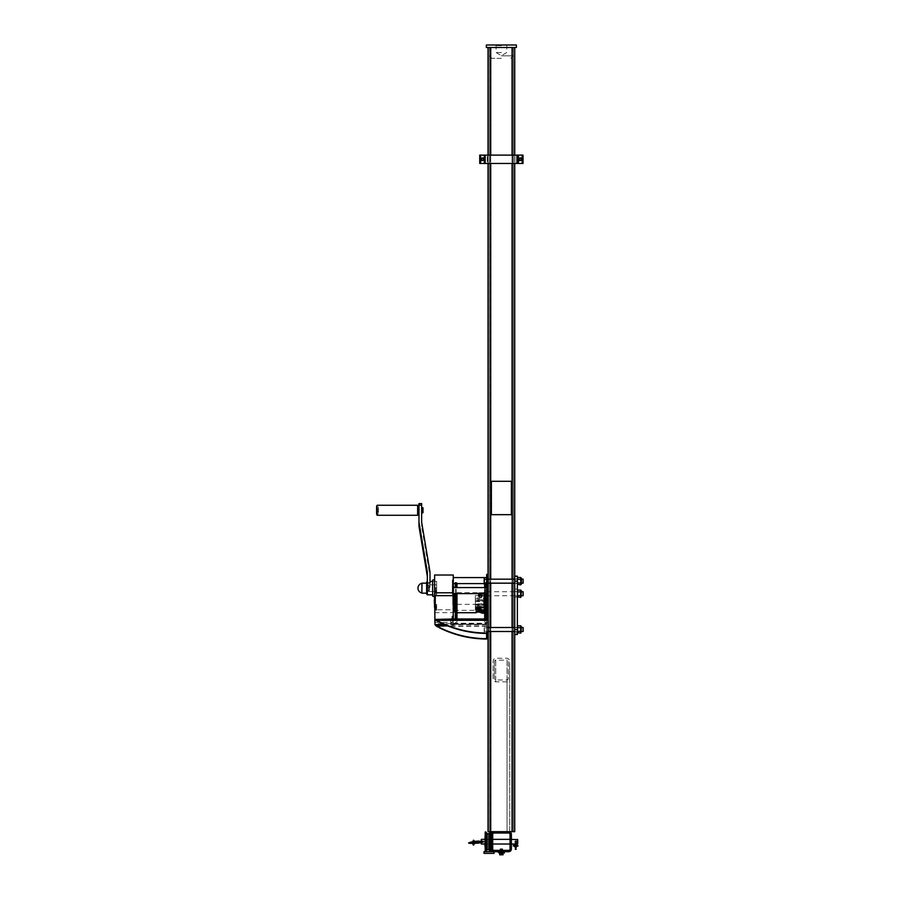 <?xml version="1.0" encoding="UTF-8"?>
<svg xmlns="http://www.w3.org/2000/svg" width="900" height="900" viewBox="0 0 900 900"><rect width="100%" height="100%" fill="white"/><g stroke="black" fill="none" stroke-linecap="round" stroke-linejoin="round"><path stroke-width="0.67" stroke-dasharray="4.5 3.38" d="M481.016 841.624L481.016 842.58M481.016 843.683L481.016 839.689M517.725 839.689L517.725 843.683M482.434 841.691L483.604 841.691L482.434 841.691M481.354 841.556L481.354 842.512M516.184 842.04L516.184 844.02L515.25 844.02L515.25 842.04L515.25 844.02M511.38 844.02L510.053 844.02M492.694 844.02L484.684 844.02L484.684 839.317L484.684 844.054L491.366 844.054L491.366 836.685L491.366 844.054M517.387 839.351L517.387 844.02M481.354 844.02L481.354 839.351M516.308 841.691L515.722 841.106L515.137 841.691L515.722 841.106L515.137 841.691L515.722 841.106L515.137 841.691L515.722 841.106L515.137 841.691L515.722 841.106L515.137 841.691L515.722 841.106L516.308 841.691M482.558 841.781L483.165 841.241L483.334 842.029L482.558 841.781M483.064 842.164L482.558 841.691L483.435 841.477M483.48 841.59L482.558 841.691L482.985 842.164M485.021 163.463L485.021 155.115L485.021 163.463L485.021 155.115L479.723 155.115L480.397 155.115L480.397 163.463L480.397 155.115L487.935 155.115L487.935 163.463L487.935 155.115L487.935 163.463L487.935 155.115L514.8 155.115L514.8 163.463L514.8 155.115L514.8 163.463L514.8 155.115L522.349 155.115L522.349 163.463L522.349 155.115L523.024 155.115L522.844 163.463L517.725 163.463L517.725 155.115L517.725 163.463L479.723 163.463L487.271 163.463L487.271 155.115L487.271 163.463L522.844 163.463M485.021 155.115L517.725 155.115L517.725 163.463M523.012 163.463L512.471 163.463L512.471 155.115L523.012 155.115L523.012 163.463L523.024 155.115M483.435 159.289A0.922 0.922 0 0 1 482.062 160.088A0.922 0.922 0 0 1 482.062 158.49A0.922 0.922 0 0 1 483.435 159.289A0.922 0.922 0 0 1 482.062 160.088A0.922 0.922 0 0 1 482.062 158.49A0.922 0.922 0 0 1 483.435 159.289A0.922 0.922 0 0 0 482.062 158.49A0.922 0.922 0 0 0 482.062 160.088A0.922 0.922 0 0 0 483.435 159.289A0.922 0.922 0 0 0 482.062 158.49A0.922 0.922 0 0 0 482.062 160.088A0.922 0.922 0 0 0 483.435 159.289M522.844 155.115L517.725 155.115M521.145 159.289A0.922 0.922 0 0 1 519.761 160.088A0.922 0.922 0 0 1 519.761 158.49A0.922 0.922 0 0 1 521.145 159.289A0.922 0.922 0 0 1 519.761 160.088A0.922 0.922 0 0 1 519.761 158.49A0.922 0.922 0 0 1 521.145 159.289A0.922 0.922 0 0 0 519.761 158.49A0.922 0.922 0 0 0 519.761 160.088A0.922 0.922 0 0 0 521.145 159.289A0.922 0.922 0 0 0 519.761 158.49A0.922 0.922 0 0 0 519.761 160.088A0.922 0.922 0 0 0 521.145 159.289M490.275 163.463L512.471 163.463L512.471 155.115L490.275 155.115L490.275 163.463L490.275 155.115L479.734 155.115L479.734 163.463L490.275 163.463M518.681 159.289L519.457 157.95L520.999 157.95L521.764 159.289L520.999 160.627L519.457 160.627L518.681 159.289L520.222 160.627A1.339 1.339 0 0 1 519.064 158.625A1.339 1.339 0 0 1 520.222 157.95L520.999 157.95L520.222 157.95A1.339 1.339 0 0 1 521.381 159.953A1.339 1.339 0 0 1 520.222 160.627L518.681 159.289L519.457 157.95L518.681 159.289M519.39 159.289A0.833 0.833 0 0 1 520.639 158.569A0.833 0.833 0 0 1 520.639 160.009A0.833 0.833 0 0 1 519.39 159.289A0.833 0.833 0 0 1 520.639 158.569A0.833 0.833 0 0 1 520.639 160.009A0.833 0.833 0 0 1 519.39 159.289M519.525 159.289A0.698 0.698 0 0 1 520.571 158.681A0.698 0.698 0 0 1 520.571 159.896A0.698 0.698 0 0 1 519.525 159.289M480.983 159.289L481.748 157.95L483.289 157.95L484.065 159.289L483.289 160.627L481.748 160.627L480.983 159.289L482.524 160.627A1.339 1.339 0 0 1 481.365 158.625A1.339 1.339 0 0 1 482.524 157.95L481.748 157.95L482.524 157.95A1.339 1.339 0 0 1 483.671 159.953A1.339 1.339 0 0 1 482.524 160.627L480.983 159.289L481.748 157.95L480.983 159.289M481.68 159.289A0.833 0.833 0 0 1 482.94 158.569A0.833 0.833 0 0 1 482.94 160.009A0.833 0.833 0 0 1 481.68 159.289A0.833 0.833 0 0 1 482.94 158.569A0.833 0.833 0 0 1 482.94 160.009A0.833 0.833 0 0 1 481.68 159.289M481.815 159.289A0.698 0.698 0 0 1 482.873 158.681A0.698 0.698 0 0 1 482.873 159.896A0.698 0.698 0 0 1 481.815 159.289M520.222 158.591A0.698 0.698 0 0 1 520.83 159.638A0.698 0.698 0 0 1 519.615 159.638A0.698 0.698 0 0 1 520.222 158.591A0.698 0.698 0 0 1 520.83 159.638A0.698 0.698 0 0 1 519.615 159.638A0.698 0.698 0 0 1 520.222 158.591M520.222 158.085A1.204 1.204 0 0 1 521.269 159.885A1.204 1.204 0 0 1 519.188 159.885A1.204 1.204 0 0 1 520.222 158.085M520.999 157.95L521.764 159.289L520.222 160.627L521.764 159.289L520.999 157.95M482.524 158.591A0.698 0.698 0 0 1 483.12 159.638A0.698 0.698 0 0 1 481.916 159.638A0.698 0.698 0 0 1 482.524 158.591A0.698 0.698 0 0 1 483.12 159.638A0.698 0.698 0 0 1 481.916 159.638A0.698 0.698 0 0 1 482.524 158.591M482.524 158.085A1.204 1.204 0 0 1 483.559 159.885A1.204 1.204 0 0 1 481.478 159.885A1.204 1.204 0 0 1 482.524 158.085M483.289 157.95L484.065 159.289L482.524 160.627L484.065 159.289L483.289 157.95M502.38 849.161L500.377 849.161M501.379 852.998L503.055 852.998L501.379 852.998M503.055 854.798L499.714 854.798M502.853 855L499.916 855M500.546 855L500.546 853.999L502.223 853.999L500.546 853.999L500.546 855L501.379 855L501.379 853.999L501.379 855L500.546 855M502.223 855L501.379 855L502.223 855L502.223 853.999L502.223 855M502.223 848.992L500.546 848.992M511.38 481.298L491.366 481.298L491.366 514.665L511.38 514.665L511.38 481.298M507.049 681.84L495.697 681.84A3.78 2.666 90 0 1 493.031 678.071L493.031 662.029A3.78 2.666 90 0 1 495.697 658.249L507.049 658.249A3.78 2.666 90 0 1 509.715 662.029L509.715 831.679L493.031 831.645L509.715 831.679L493.031 831.679L509.715 831.679L509.715 678.071A3.78 2.666 90 0 1 507.049 681.84L507.049 831.679L493.031 831.679L508.376 831.679L507.049 831.679L507.049 660.139A1.89 1.339 90 0 1 508.376 662.029L508.376 678.071A1.89 1.339 90 0 1 507.049 679.961L495.697 679.961A1.89 1.339 90 0 1 494.359 678.071L494.359 662.029A1.89 1.339 90 0 1 495.697 660.139L507.049 660.139M515.722 842.153L515.722 841.219L515.722 842.153M515.25 846.18L515.036 846.18A0.585 0.585 0 0 1 514.451 845.595A0.585 0.585 0 0 1 515.036 845.01L516.184 844.425L515.25 844.425L515.25 847.732M515.036 844.594A1.001 1.001 0 0 0 514.035 845.595A1.001 1.001 0 0 0 515.036 846.596L516.038 846.596A1.001 1.001 0 0 0 517.039 845.595A1.001 1.001 0 0 0 516.038 844.594L515.036 844.594M514.08 845.291A1.001 1.001 0 0 0 514.114 845.989M515.25 846.596L516.038 846.596A1.001 1.001 0 0 0 516.184 846.585M516.184 846.158A0.585 0.585 0 0 1 516.038 846.18A0.585 0.585 0 0 0 516.623 845.595A0.585 0.585 0 0 0 516.038 845.01A0.585 0.585 0 0 1 516.184 845.033M514.53 845.303A0.585 0.585 0 0 0 514.62 846.011M516.915 846.079A1.001 1.001 0 0 0 517.016 845.381M516.184 844.605A1.001 1.001 0 0 0 516.038 844.594L515.25 844.594L516.184 844.605L515.722 843.548L515.25 843.908L516.184 843.908L515.722 843.469L515.25 844.605L516.184 844.605L515.25 844.133L516.184 843.604L516.184 844.999M516.386 846.067A0.585 0.585 0 0 0 516.577 845.37M501.683 851.85L501.851 852.457L501.683 851.85M501.03 851.805L501.21 852.424L501.03 851.805M473.209 843.413L473.884 843.39L473.546 842.67L473.603 843.334M472.939 843.143L472.939 842.141L472.928 843.143A0.585 0.585 -95 0 0 473.006 843.413A0.585 0.585 -95 0 1 472.928 843.143L472.928 843.143M473.884 843.581A0.585 0.585 -95 0 1 473.569 843.716L473.569 843.716A0.585 0.585 -95 0 1 473.209 843.637A0.585 0.585 -95 0 0 474.109 843.143L474.109 842.141L474.098 843.143A0.585 0.585 -95 0 1 474.041 843.379M473.434 841.14L473.423 841.14A1.001 1.001 -95 0 1 473.963 841.241A1.001 1.001 -95 0 0 472.522 842.141L472.522 843.143A1.001 1.001 -95 0 0 473.873 844.076A1.001 1.001 -95 0 1 473.603 844.133L473.603 844.133A1.001 1.001 -95 0 1 473.186 844.087M474.491 843.367A1.001 1.001 -95 0 0 474.525 843.143L474.514 842.141A1.001 1.001 -95 0 0 474.322 841.534A1.001 1.001 -95 0 1 474.514 842.141L474.514 843.143A1.001 1.001 -95 0 1 474.491 843.367M472.579 841.781A1.001 1.001 -95 0 0 472.511 842.141L472.511 843.143A1.001 1.001 -95 0 0 472.556 843.424M474.109 842.141A0.585 0.585 -95 0 0 473.276 841.601A0.585 0.585 -95 0 1 473.456 841.556L473.456 841.556A0.585 0.585 -95 0 1 474.098 842.141M500.974 852.109A0.585 0.585 -122.3 0 0 500.659 852.199L500.659 852.199A0.585 0.585 -122.3 0 0 500.996 853.256L500.963 853.279A0.585 0.585 -122.3 0 1 500.659 852.199A0.585 0.585 -122.3 0 1 501.007 852.086L501.975 852.109A0.585 0.585 -122.3 0 1 502.279 853.189A0.585 0.585 -122.3 0 1 501.964 853.279A0.585 0.585 -122.3 0 0 502.312 853.166L502.279 853.189M502.312 853.166A0.585 0.585 -122.3 0 0 501.998 852.097L501.007 852.086M502.414 851.76A1.001 1.001 -122.3 0 1 501.998 853.673L500.996 853.673A1.001 1.001 -122.3 0 1 500.017 852.469A1.001 1.001 -122.3 0 0 500.963 853.695L501.964 853.695A1.001 1.001 -122.3 0 0 502.931 852.424A1.001 1.001 -122.3 0 0 501.975 851.692L500.974 851.692A1.001 1.001 -122.3 0 0 500.434 851.85A1.001 1.001 -122.3 0 1 501.007 851.67L502.009 851.681A1.001 1.001 -122.3 0 1 502.38 851.749L502.38 852.435M500.029 852.413A1.001 1.001 -122.3 0 1 500.468 851.827L500.434 851.85A1.001 1.001 -122.3 0 0 500.006 852.413M498.386 852.998L504.382 852.998M498.386 852.469L504.382 852.469M502.447 852.469L500.321 852.469L502.447 852.998M509.715 678.071L509.715 662.029M508.376 662.029L508.376 678.071M494.359 662.029L494.359 678.071M493.031 678.071L493.031 662.029M512.381 47.498L490.365 47.498L513.382 47.498L512.381 47.498L512.381 831.679L489.364 831.679L513.382 831.679L512.381 831.679L512.381 47.498M514.721 47.498L490.691 47.498L514.721 47.498L514.721 831.679L488.025 831.679L488.025 47.498L490.691 47.498L488.025 47.498M490.365 47.498L489.364 47.498L490.365 47.498L490.365 831.679L490.365 47.498M514.721 155.115L514.721 163.463M514.721 632.869L514.721 576.158L514.721 634.511L514.721 632.869L517.387 632.869L517.387 576.158M513.382 47.498L513.382 831.679L513.382 47.498M489.364 47.498L489.364 831.679L489.364 47.498M488.025 155.115L488.025 163.463M486.686 578.992L488.025 578.992L488.025 583.335L488.025 578.992L488.025 583.335L486.686 583.335L486.686 578.992L486.686 583.335M487.822 587.936L488.025 633.296M501.368 55.845L513.304 55.845L501.368 55.845M501.368 58.343L491.94 58.343L501.368 58.343M501.424 45L507.431 45L501.424 45M501.424 45.664L496.08 45.664L501.424 45.664M501.424 52.504L496.08 52.504L501.424 52.504M486.36 47.498L516.386 47.498M486.36 45L516.386 45M484.02 853.369L494.032 853.369L494.032 851.692A2.666 2.666 0 0 1 491.366 849.026L491.366 834.345A2.666 2.666 0 0 1 494.032 831.679L508.714 831.679A2.666 2.666 0 0 1 511.38 834.345L511.38 849.026A2.666 2.666 0 0 1 508.714 851.692L484.02 851.692L484.02 853.369M502.537 851.692L500.231 851.692L502.537 851.692L500.546 851.512L502.223 851.512L502.223 850.365L500.546 850.365L502.223 850.365M510.053 849.026A1.339 1.339 0 0 1 508.714 850.365L494.032 850.365A1.339 1.339 0 0 1 492.694 849.026L492.694 834.345A1.339 1.339 0 0 1 494.032 833.006L508.714 833.006A1.339 1.339 0 0 1 510.053 834.345L510.053 849.026M491.366 839.261L491.366 844.11L491.366 839.261L491.366 844.11L491.366 839.261L491.366 844.11L491.366 839.261L491.366 844.11L491.366 839.261L491.366 844.11L491.366 839.261L492.694 839.261L492.694 844.11L492.694 839.261L491.366 839.261L492.694 839.261L492.694 844.11L492.694 839.261L492.694 844.11L492.694 839.261L492.694 844.11L492.694 839.261L492.694 844.11L492.694 839.261L491.366 839.261L492.694 839.261M511.38 839.261L511.38 844.11L511.38 839.261L511.38 844.11L511.38 839.261L511.38 844.11L511.38 839.261L511.38 844.11L511.38 839.261L511.38 844.11L511.38 839.261L510.053 839.261L510.053 844.11L510.053 839.261L510.053 844.11L510.053 839.261L510.053 844.11L510.053 839.261L510.053 844.11L510.053 839.261L510.053 844.11L510.053 839.261L511.38 839.261L510.053 839.261M517.387 592.942L517.387 595.89L517.387 592.942M514.721 592.942L514.721 595.89L514.721 592.942M517.387 634.511L517.387 632.869M514.721 628.729L514.721 631.665L514.721 628.729M514.721 580.387L514.721 583.335L514.721 580.387M517.387 628.729L517.387 631.665L517.387 628.729M517.387 580.387L517.387 583.335L517.387 580.387M485.19 832.005L485.19 851.366M490.86 832.005L490.86 851.366M490.86 841.691L490.86 836.685L490.86 841.691M484.684 836.685L484.684 846.686M485.19 841.691L485.19 836.685L485.19 841.691M521.392 632.351L521.392 626.648M521.392 629.505L521.392 627.795L521.392 629.505M517.387 626.76L517.669 633.161M517.669 631.327L520.729 631.327L521.021 627.221M517.669 627.671L520.729 627.671L520.852 626.006M517.387 629.505L517.387 627.795L517.387 629.505M521.392 596.576L521.392 590.873M521.392 593.719L521.392 595.429L521.392 593.719M517.387 590.974L517.669 597.386M517.669 595.553L520.729 595.553L521.021 591.446M517.669 591.896L520.729 591.896L520.852 590.231M517.387 593.719L517.387 595.429L517.387 593.719M521.392 584.021L521.392 578.317M521.392 581.164L521.392 582.874L521.392 581.164M517.387 578.419L517.669 584.831M517.669 582.998L520.729 582.998L521.021 578.891M517.669 579.341L520.729 579.341L520.852 577.665M517.387 581.164L517.387 582.874L517.387 581.164M523.091 595.721L523.091 591.716M486.686 591.716L486.686 595.721L486.686 591.716L521.392 591.716M484.189 596.722L484.189 590.715L484.459 595.462L486.686 595.462L486.686 590.254L486.686 597.195L486.686 595.462L484.459 595.462L484.189 596.329L484.459 597.195L486.686 597.195M484.459 591.986L486.686 591.986L484.459 591.986M484.189 590.715L486.686 590.254L486.686 591.548L486.686 589.646L487.822 590.254L487.822 591.21L486.686 591.21M523.395 595.429L523.395 592.02M523.091 631.508L523.091 627.502M486.686 627.502L486.686 631.508L486.686 627.502L488.025 627.502M514.721 627.502L521.392 627.502M484.189 632.509L484.189 626.501L484.459 631.238L486.686 631.238L486.686 626.029L486.686 632.97L486.686 631.238L484.459 631.238L484.189 632.104L484.459 632.97L486.686 632.97M484.459 627.773L486.686 627.773L484.459 627.773M484.189 626.501L486.686 626.029M523.395 631.204L523.395 627.795M523.091 583.166L523.091 579.161M486.686 579.161L486.686 583.166L486.686 579.161L488.025 579.161M514.721 579.161L521.392 579.161M484.459 577.699L484.189 581.164L484.189 578.16M484.459 579.431L486.686 579.431L486.686 577.699L486.686 582.896L486.686 579.431M484.459 582.896L484.189 581.164L484.459 582.896L486.686 582.896L486.686 584.64L486.686 582.896M523.395 582.874L523.395 579.465M436.635 594.371L436.635 581.467L436.635 594.371M427.331 594.821L427.331 587.227L429.998 587.227L429.998 583.031M421.65 503.595L421.65 509.344L418.984 509.344L418.984 526.376M418.984 503.595L418.984 509.344M377.269 510.806L378.439 512.37L378.439 508.151L377.269 509.243L377.269 511.279L378.439 512.37M378.439 511.897L378.439 510.536A1.001 0.934 180 0 1 378.439 509.512L378.439 508.151M377.269 509.243L377.269 511.279M378.439 507.004L378.439 513.754L378.439 507.004M378.439 508.815L378.439 509.512L378.439 508.815A1.001 0.934 180 0 0 378.27 509.332L378.27 510.03M378.439 508.894A0.889 0.833 180 0 0 378.439 509.49L378.439 510.536M436.635 591.322L436.635 584.809L436.635 591.322M426.656 590.681L426.656 585.472L426.656 590.681M428.659 590.681L428.659 585.472L428.659 590.681M429.998 587.227L429.998 576.225L421.65 526.376L421.65 509.344M427.331 572.029L427.331 583.031M418.984 514.62L418.984 505.598L418.984 514.62M426.656 594.158L426.656 582.143M429.322 591.322L429.322 584.809L429.322 591.322M417.645 514.62L417.645 505.598L417.645 514.62M422.325 507.757L422.325 512.764M422.989 507.757L422.989 512.764M421.65 507.308L421.65 513.439L421.65 507.308M417.645 505.26L417.645 515.273M421.65 526.376L421.65 522.191M429.998 576.225L429.998 572.029M378.439 511.639A0.889 0.833 0 0 1 378.439 511.043A1.001 0.934 180 0 1 378.439 509.985M378.439 511.718A1.001 0.934 180 0 1 378.439 510.683M378.439 508.635L377.269 509.726M376.605 505.755L376.605 514.766M376.605 514.001L376.605 506.261L377.1 513.765L377.1 506.756L378.439 506.767M486.686 630.281L486.686 627.334L486.686 630.281M488.025 630.281L488.025 627.334L488.025 630.281M434.97 618.998L434.97 623.678L452.317 623.678L452.317 626.265L452.317 622.35L453.251 622.35L453.251 575.01M453.251 616.365L453.251 622.35M453.319 621.315L453.319 626.265L453.319 623.678L486.686 623.678L486.686 626.265L486.686 622.688L488.025 622.688L488.025 638.798M486.686 633.296L486.686 632.43M484.684 607.691L484.684 612.056L484.02 611.989L484.684 612.18L484.684 584.64M484.684 587.599L484.684 605.554M484.684 618.998L484.684 622.069L484.684 618.998M482.051 609.727L482.051 612.124L480.229 611.347A3.341 3.116 0 0 0 479.014 611.077L479.014 608.681L479.014 611.066L476.348 611.066L476.348 612L484.684 612.056L484.684 605.711L475.346 605.711L475.346 606.611L486.686 606.611L486.686 605.711L484.684 605.711M484.684 605.16L484.684 600.255M484.684 599.715L484.684 594.371M476.179 607.095L476.179 612.09L484.02 611.989L484.02 593.606M476.348 611.066L476.348 608.681M481.354 609.874L479.351 609.874L481.354 610.346M434.632 602.617L434.295 607.972M434.632 601.065L434.295 602.617M434.632 606.15L434.632 608.783L434.632 605.903L436.298 606.15L436.298 608.783L436.298 606.15M434.632 607.579L436.298 607.579M434.632 608.783L436.298 608.783M434.632 608.535L436.298 608.535M434.632 605.16L434.632 609.683L434.632 605.16M486.686 580.241L486.686 581.546L486.686 579.645L487.822 580.241L487.822 581.197L486.686 581.197M487.822 581.197L487.822 580.241M486.686 608.377L484.02 608.445L484.02 610.875L486.686 610.875L486.686 608.377L484.02 608.445M487.688 600.289L487.688 602.449M487.688 605.137L486.686 604.89L486.686 606.442L487.688 606.206M434.295 601.065L434.295 597.712M487.822 606.994L487.822 608.299L487.822 606.386L486.686 606.994L486.686 605.959L486.686 608.895L484.02 608.895L484.02 607.725L484.02 608.895M486.686 607.725L484.02 607.725L484.02 605.959L484.02 607.095M487.822 579.982L486.686 579.982M487.822 579.645L486.686 579.645M486.686 599.602L486.686 611.381L486.686 599.602M486.686 605.711L486.686 606.611M486.686 604.744L486.686 600.255L486.686 604.744L475.346 604.744L475.346 603.832L486.686 603.832M486.686 597.049L484.02 597.049L486.686 597.049L486.686 594.371L486.686 596.981L484.02 596.981L484.02 594.619L486.686 594.619M486.686 608.895L486.686 607.635L484.684 607.635M487.822 606.386L486.686 606.386L486.686 607.635M486.686 601.582L486.686 605.16L486.686 600.671L486.686 601.582L475.346 601.582L475.346 600.671L486.686 600.671M486.686 599.715L486.686 598.804L475.346 598.804L475.346 599.715L486.686 599.715L486.686 597.859L475.346 597.859L475.346 595.553L475.346 598.804M486.686 597.859L486.686 598.804M486.686 597.701L486.686 595.339L486.686 597.701L484.02 597.701L484.02 595.339L486.686 595.339M486.686 608.445L486.686 610.875M487.361 600.525L486.686 600.525L486.686 598.972L486.686 604.89M486.686 600.525L486.686 606.442M486.686 609.874L475.346 609.874L475.346 606.611M486.686 607.556L475.346 607.556L475.346 609.874M488.025 599.119L488.025 612.72L488.025 599.119M481.365 595.856L482.377 596.475L482.377 593.674L481.365 593.044L481.365 595.856L478.327 596.475L478.327 593.674L479.34 593.044L479.34 595.856M482.377 593.674L479.34 594.304L479.34 597.105L478.327 596.475M481.365 594.304L481.365 597.105L479.34 597.105M481.365 593.044L479.34 593.044M452.734 604.867L452.734 596.7L452.734 604.867M453.319 605.464L453.319 595.035L453.319 605.464M453.251 608.467L453.251 621.315M426.656 583.2L426.656 593.156L426.656 583.2M421.988 583.144L421.988 593.156M421.853 583.268L421.853 592.965M487.822 580.939L486.686 580.939M487.361 601.83L486.686 601.83M487.688 605.239L487.361 606.442M432.63 581.918L432.63 594.821L432.63 581.918M436.635 581.918L436.635 594.821L436.635 581.918M432.63 596.149L432.63 580.14M486.686 595.553L475.346 595.553M487.822 591.21L487.822 589.995L486.686 589.995M487.822 589.995L486.686 589.646M475.346 597.859L475.346 599.715M487.822 581.546L486.686 581.546M479.959 610.83L481.118 610.594L479.959 610.357M481.118 611.37L481.118 610.594M479.576 611.37L479.576 610.594M486.36 593.606L486.36 587.599M486.36 584.64L486.36 618.998M486.686 596.734L486.686 619.391L486.686 596.734M478.845 611.842L478.845 610.808L480.611 612.079M482.051 612.124A2.34 2.183 0 0 0 483.952 612.135L484.358 612.99M453.353 587.43L453.353 590.153L453.353 587.43M453.69 586.474L453.69 587.599M478.845 610.706L479.812 610.425M434.632 600.727L434.295 597.814M452.317 589.32L452.317 584.876L452.317 589.32M453.319 589.939L453.319 583.144L453.319 589.939M486.686 598.421L484.02 598.421L484.02 595.339M484.02 597.049L484.02 594.619M486.686 594.731L484.02 594.731M475.346 607.556L475.346 605.711M453.251 611.336L453.319 608.141L453.319 611.336M453.319 608.467L453.319 604.339L486.686 604.339L486.686 610.346L486.686 604.339M452.317 592.965L452.317 590.13L452.317 592.965M453.319 592.965L453.319 590.13L453.319 592.965M487.361 604.89L487.361 603.596L486.686 603.596M453.983 604.867L453.983 596.7L453.983 604.867M453.319 589.252L453.319 593.606L453.319 589.252M434.632 601.189L434.632 600.548L434.632 601.189M434.295 601.189L434.295 600.548L434.295 601.189M486.686 624.229L450.652 624.161L453.319 624.285L453.319 620.381L486.686 620.381L486.686 633.409L486.686 619.999L435.319 620.066M450.652 624.161L450.652 620.381L453.319 620.381M436.635 589.579L436.635 593.438L436.635 589.579M436.635 593.089L436.635 587.936L436.635 593.089M434.632 580.05L434.632 596.824L434.632 580.05M434.632 589.579L434.632 593.438L434.632 589.579M487.822 591.548L486.686 591.548M486.686 605.959L484.684 605.959M484.65 605.959L484.02 605.959M487.688 600.176L486.686 599.558M487.361 603.596L487.688 602.966M455.321 593.606L455.321 587.599M455.321 582.694L455.321 618.998M455.321 611.28L455.321 593.539L455.321 611.28M487.361 605.869L486.686 605.869M488.025 574.346L488.025 622.688M488.025 594.495L488.025 591.559L488.025 594.495M488.025 606.262L488.025 610.346L488.025 606.262M488.025 579.51L488.025 583.594L488.025 579.51M487.822 608.299L487.822 604.676L487.822 608.299L486.686 608.299L486.686 606.386M487.822 607.691L486.686 607.691M486.686 610.684L484.02 610.875M486.686 604.136L475.346 604.136L475.346 605.16L475.346 600.671M486.686 605.16L475.346 605.16M486.686 601.279L475.346 601.279L475.346 603.832M475.346 601.279L475.346 604.744M481.793 596.779L481.793 596.183A1.665 0.596 0 0 1 481.793 596.779A1.665 0.596 0 0 1 481.59 596.88A1.665 0.596 0 0 1 480.353 597.082A1.665 0.596 0 0 1 479.104 596.88A1.665 0.596 0 0 1 478.901 596.779L481.793 596.779L480.353 595.462A1.665 0.596 0 0 1 478.901 595.159L478.901 594.562A1.665 0.596 0 0 1 479.104 594.461A1.665 0.596 0 0 1 480.353 594.259L482.276 595.001L481.309 595.597M482.276 596.34L482.276 595.001M479.385 595.744L478.901 596.183A1.665 0.596 0 0 1 480.353 595.879L479.385 595.744L479.43 594.259L481.793 594.562A1.665 0.596 0 0 1 481.793 595.159A1.665 0.596 0 0 1 480.353 595.462L478.901 595.159A1.665 0.596 0 0 1 478.901 594.562L480.353 594.259A1.665 0.596 0 0 1 481.59 594.461A1.665 0.596 0 0 1 481.793 594.562M475.346 604.136L475.346 601.582M453.521 587.599L453.521 584.809M453.521 587.43L453.521 590.153L453.521 587.43M452.689 586.946L452.689 591.48L452.689 586.946M487.822 590.951L486.686 590.951M484.684 606.994L486.686 606.994L486.686 608.299M487.822 607.95L486.686 607.95M453.319 620.28L453.319 618.998L453.319 619.819L486.686 619.819L486.686 623.678M453.319 623.678L453.319 619.819M478.901 596.779A1.665 0.596 0 0 1 478.901 596.183L479.385 596.936L479.385 595.597M479.599 592.751A2.666 0.956 180 0 0 477.675 593.674A2.666 0.956 180 0 0 479.599 594.596L477.675 593.359L479.599 592.751L483.019 593.359L481.095 594.596A2.666 0.956 180 0 0 483.019 593.674A2.666 0.956 180 0 0 481.095 592.751M456.986 593.359L456.986 612.72L456.986 593.359M479.599 594.596L481.095 594.596M476.179 612.72L476.179 611.989M488.025 612.877L486.686 612.877L486.686 574.346M486.686 612.877L486.686 622.688M486.686 594.495L486.686 591.559L486.686 594.495M486.686 593.404L486.686 587.599L486.686 593.404M486.686 583.391L486.686 577.586L486.686 583.391M488.025 610.504L486.686 610.504M453.319 576.011L453.319 604.339M453.319 577.789L453.319 583.594L453.319 577.789M453.319 582.795L453.319 579.96L453.319 582.795M434.632 598.072L434.295 599.648M483.952 609.739L483.952 612.135M452.317 620.28L452.317 618.998L434.97 619.133M486.686 599.456L484.02 599.456L484.02 598.421M484.02 599.456L484.02 597.701M486.686 600.255L475.346 600.255M486.686 609.615L484.02 609.615M482.377 596.475L481.365 597.105M452.317 623.678L452.317 619.133M452.317 619.447L450.652 619.447L450.652 623.351L452.317 623.351M480.825 610.673A2.002 0.72 0 0 1 482.344 611.303A2.002 0.72 180 0 0 482.355 611.28A2.002 0.72 180 0 0 482.197 610.999A2.002 0.72 180 0 0 480.454 610.56M452.317 587.048L452.317 591.221L452.317 587.048M434.632 590.355L434.632 592.043L434.632 590.355L436.298 590.355L436.298 589.163L436.298 592.043L436.298 590.355M434.632 589.163L436.298 589.163M434.632 591.795L436.298 591.795M434.632 592.043L436.298 592.043M453.983 593.606L453.983 611.887M453.319 591.502L453.319 594.214L453.319 591.502M452.317 591.502L452.317 594.214L452.317 591.502M453.319 591.739L453.319 593.55L453.319 591.739M434.97 588.105L434.97 593.269L434.97 588.105M434.632 588.42L434.632 592.931L434.632 588.42M453.319 582.525L453.319 580.714L453.319 582.525M452.317 582.525L452.317 580.714L452.317 582.525M453.319 582.773L453.319 580.05L453.319 582.773M434.632 597.814L434.632 599.648M434.632 590.839L436.298 590.839M434.632 589.399L436.298 589.399M452.317 591.739L452.317 593.55L452.317 591.739M434.632 601.155L434.295 599.681L434.632 601.155M434.632 608.355L434.632 604.508L434.632 608.355M436.635 608.355L436.635 604.508L436.635 608.355M436.635 609.84L436.635 604.676L436.635 609.84M435.634 596.452L435.634 609.413L435.634 596.452M435.634 607.894L435.634 596.036L435.634 607.894M484.02 608.377L484.02 610.684M434.632 622.395L434.632 609.761L453.251 609.761M452.317 618.998L452.317 622.35M487.361 598.972L486.686 598.972M481.309 595.744L480.353 595.879A1.665 0.596 0 0 1 481.793 596.183L481.309 594.405L479.351 594.855L481.354 594.855M434.632 600.424L434.295 598.163M434.632 607.894L434.632 596.036L434.632 607.894M434.632 601.279L434.632 600.289L434.632 601.279M434.295 601.279L434.295 600.289L434.295 601.279M452.317 582.795L452.317 579.96L452.317 582.795M482.344 611.325A2.002 0.72 180 0 1 480.454 611.989A2.002 0.72 0 0 1 478.35 611.325M481.354 594.394L479.351 594.855M434.632 607.106L436.298 607.106M434.632 605.903L436.298 605.903M434.97 623.678L434.97 625.275M434.97 609.84L434.97 604.676L434.97 609.84M478.418 596.34L478.418 595.001M434.632 609.761L434.632 575.01M434.632 608.974L434.632 596.002L434.632 608.974M480.668 609.998L481.702 610.571L480.668 610.684M481.185 594.236L479.576 594.124L481.185 594.236M487.822 589.646L487.822 590.254M456.986 593.606L456.986 612.72M456.986 618.998L456.986 622.069L456.986 618.998M452.317 582.773L452.317 580.05L452.317 582.773M487.822 606.735L486.686 606.735M434.632 612.63L453.251 612.63M479.34 594.304L478.327 593.674M487.688 581.546L487.688 577.924L487.688 581.546M487.688 608.299L487.688 604.676L487.688 608.299M478.642 843.075L478.451 842.164M469.282 843.311L468.562 842.94M479.329 841.984L479.52 842.895M479.374 841.117L478.901 841.579L479.7 841.905M478.429 842.029L478.463 841.095M482.006 841.421L482.197 842.332M480.229 841.793L480.42 842.704M484.358 155.115L484.358 163.463M517.567 155.115L517.567 163.463M485.179 155.115L485.179 163.463M479.902 155.115L479.902 163.463M480.566 155.115L480.566 163.463M518.389 155.115L518.389 163.463M516.476 155.115L516.476 163.463L516.476 155.115M522.18 155.115L522.18 163.463M515.25 843.817L516.184 843.817M516.308 845.617L515.632 845.663L516.184 845.347M517.635 845.426L517.691 846.09L517.725 845.415M513.641 845.303L513.551 845.955L513.551 845.291M501.772 851.794L501.93 852.413L501.772 851.794M501.896 851.794L501.874 852.457L501.896 851.794M501.075 851.783L501.255 852.401L501.075 851.783M503.483 852.469L503.55 851.805L503.449 852.457M501.21 852.424L499.387 851.726L499.444 852.379M499.365 852.39L499.376 851.726M473.839 844.706L473.175 844.729L473.839 844.762M473.974 840.656L473.321 840.589L473.985 840.6M495.697 660.139L495.697 679.961M507.049 679.961L507.049 658.249M495.697 681.84L495.697 658.249M512.055 155.115L512.055 163.463M512.055 579.161L512.055 583.166M512.055 627.502L512.055 631.508M490.691 155.115L490.691 163.463M490.691 579.161L490.691 583.166M490.691 627.502L490.691 631.508M512.055 47.498L512.055 831.679M490.691 47.498L490.691 831.679M514.721 576.495L517.387 576.495M514.721 589.05L517.387 589.05M514.721 597.094L517.387 597.094M487.204 833.749L487.204 849.623M488.846 833.749L488.846 849.623M485.809 832.005L485.809 851.366M489.96 832.151L489.96 851.22M490.241 832.005L490.241 851.366M486.079 832.151L486.079 851.22M377.1 505.26L377.1 515.273M452.317 626.265L436.567 626.265M486.686 626.265L453.319 626.265M488.025 638.415L486.686 638.415M485.359 618.998L485.359 584.64M485.359 587.599L485.359 593.606M480.229 610.504L480.229 611.347M480.229 608.951L480.229 609.795M450.652 620.505L486.686 620.572M486.686 624.611L444.668 624.611M453.319 624.285L486.686 624.285M486.686 619.133L453.319 619.133M453.319 623.227L486.686 623.227M453.319 619.447L486.686 619.447M453.319 623.351L486.686 623.351M479.475 612.09L484.02 612M488.025 613.26L486.686 613.26M452.317 623.171L450.652 623.104M452.317 619.774L450.652 619.706M486.686 620.64L436.567 620.64M486.686 625.905L447.772 625.905M456.322 593.606L456.322 587.599M456.322 582.694L456.322 618.998M511.38 839.351L510.053 839.351M492.694 839.351L484.684 839.351M474.761 842.423L469.496 842.861M479.014 842.051L483.007 842.175L482.985 841.241M481.016 841.174L482.108 841.207M479.723 155.115L479.723 163.463M502.38 851.692L502.38 850.365M500.85 851.861L500.377 852.424L500.377 851.726M500.377 851.692L500.377 850.365M516.184 841.691L516.184 847.732M517.691 846.09L513.551 845.955M515.25 845.359L516.184 845.393M515.25 846.023L516.184 846.056M501.491 851.895L503.527 851.805M502.875 852.469L503.685 851.794M473.569 842.67L473.175 844.729M473.636 842.67L473.321 840.589M473.276 841.68L473.243 842.636M510.795 58.343L513.304 55.845L513.304 47.498M491.94 58.343L489.442 55.845L489.442 47.498M495.416 45L496.08 45.664L496.08 52.504L501.424 55.721L506.756 52.504L506.756 45.664L507.431 45M511.38 844.11L510.053 844.11M492.694 844.11L491.366 844.11M500.546 850.365L500.231 851.692M514.721 595.89L517.387 595.89M514.721 591.559L517.387 591.559M514.721 631.665L517.387 631.665M514.721 627.334L517.387 627.334M514.721 583.335L517.387 583.335M514.721 578.992L517.387 578.992M491.366 839.317L484.684 839.317M517.387 631.204L521.392 631.204M517.387 627.795L521.392 627.795M517.387 595.429L521.392 595.429M517.387 592.02L521.392 592.02M517.387 582.874L521.392 582.874M517.387 579.465L521.392 579.465M486.686 595.721L521.392 595.721M486.686 631.508L488.025 631.508M514.721 631.508L521.392 631.508M486.686 583.166L488.025 583.166M514.721 583.166L521.392 583.166M432.63 594.821L436.635 594.821L432.63 594.821M432.63 581.467L436.635 581.467L432.63 581.467M428.659 585.472L426.656 585.472L429.322 584.809L436.635 584.809L429.322 584.809L428.659 585.472M428.659 590.816L426.656 590.816L429.322 591.48L436.635 591.48L429.322 591.48L428.659 590.816M378.27 510.502L378.27 511.2M378.439 513.754L376.605 514.271M488.025 627.334L486.686 627.334M488.025 631.665L486.686 631.665M486.551 584.64L486.36 582.694L484.684 583.357M486.686 619.391L486.36 622.732L484.684 622.069M486.686 608.546L484.02 608.546M488.025 592.695L486.686 594.034M488.025 612.72L486.686 611.381M453.319 608.715L452.734 608.715L453.319 610.38M453.319 596.7L452.734 596.7L453.319 595.035M452.317 591.413L453.319 593.156M452.317 584.876L453.319 583.144M453.319 590.13L452.317 590.13M453.319 594.304L452.317 594.304M436.635 587.768L434.632 587.768M436.635 593.438L434.632 593.438M484.02 594.371L486.686 594.371M453.319 584.809L452.317 585.067M453.521 591.48L452.317 591.221M456.986 592.695L484.02 592.695L484.684 592.031M455.321 583.594L456.986 583.594M484.189 583.594L486.686 583.594M455.321 593.539L453.983 593.539M452.317 594.214L453.319 594.214M452.317 590.209L453.319 590.209M434.632 592.931L436.635 593.269M434.632 588.262L436.635 587.936M452.317 583.391L453.319 583.391M452.317 580.714L453.319 580.714M452.317 593.55L453.319 593.55M452.317 590.884L453.319 590.884M436.635 604.508L434.632 604.508M436.635 610.178L434.632 610.178M434.97 622.395L452.317 622.395M434.632 609.379L435.634 609.379M434.632 596.036L435.634 596.036L434.632 596.002M453.319 579.96L452.317 579.96M453.319 584.134L452.317 584.134M488.025 591.559L486.686 591.559M488.025 595.89L486.686 595.89M482.197 610.999L482.963 611.663M434.632 609.683L436.635 610.009M434.632 605.002L436.635 604.676M435.634 609.413L434.632 609.413M452.317 584.055L453.319 584.055M452.317 580.05L453.319 580.05M453.983 610.346L486.686 610.346M488.025 613.305L486.686 613.305M486.686 619.999L435.004 619.999M455.321 622.732L456.986 622.069"/><path stroke-width="1.35" d="M484.684 839.351L481.354 839.351L481.016 841.624M481.016 842.58L481.354 844.02L481.354 842.512M516.184 847.192L516.184 844.02L517.725 843.683L517.725 839.689L511.38 839.351M482.434 841.691L483.604 841.691L482.434 841.691M481.354 839.351L481.354 841.556M515.25 847.192L515.25 844.02L511.38 844.02M510.053 844.02L492.694 844.02M484.684 844.02L481.354 844.02M517.387 844.02L517.387 839.351M516.308 841.714L515.722 841.106L515.137 841.691L516.308 841.691L515.722 841.106L515.137 841.691L516.308 841.691L515.722 841.106L515.137 841.691L515.722 841.106L515.137 841.691L515.722 841.106L515.137 841.691L515.722 841.106L515.137 841.691L516.308 841.691L515.722 841.106M473.209 843.413L469.282 843.311M482.108 841.207L483.435 841.477L483.064 842.164L482.918 841.23L483.109 842.141L482.918 841.23L483.109 842.141L483.48 841.59M480.566 163.463L485.021 163.463L485.021 155.115L479.723 155.115L479.723 163.463L480.566 163.463L480.566 155.115M485.021 155.115L523.024 155.115L523.012 163.463L522.844 155.115M485.021 163.463L517.725 163.463L517.725 155.115M522.844 163.463L517.725 163.463M521.381 159.953L521.381 158.625A1.339 1.339 0 0 1 520.222 160.627A1.339 1.339 0 0 1 519.064 158.625L519.457 160.627L521.381 159.953M520.222 157.95A1.339 1.339 0 0 1 521.381 158.625L520.999 157.95L519.064 158.625A1.339 1.339 0 0 1 520.222 157.95M483.671 159.953L483.671 158.625A1.339 1.339 0 0 1 482.524 160.627A1.339 1.339 0 0 1 481.365 158.625L481.748 160.627L483.671 159.953M482.524 157.95A1.339 1.339 0 0 1 483.671 158.625L483.289 157.95L481.365 158.625A1.339 1.339 0 0 1 482.524 157.95M500.377 850.365L500.377 849.161L502.38 849.161L502.38 850.365M503.055 854.798L499.714 854.798L503.055 854.798L503.055 852.998M500.377 849.161L502.38 849.161M511.38 481.298L491.366 481.298L491.366 514.665L511.38 514.665L511.38 481.298M515.722 842.153L516.184 841.691L515.25 842.04L515.317 841.455L516.127 841.455L515.722 842.153L516.184 841.691L515.25 841.691M515.25 847.732L515.722 845.303L516.184 847.732L515.25 847.732L515.25 844.999L516.184 844.999L515.036 845.01A0.585 0.585 0 0 0 514.53 845.303M515.25 846.18L515.036 846.18A0.585 0.585 0 0 1 514.62 846.011M515.25 844.594L515.036 844.594A1.001 1.001 0 0 0 514.08 845.291M514.114 845.989A1.001 1.001 0 0 0 515.036 846.596L515.25 846.596M516.184 846.585A1.001 1.001 0 0 0 516.915 846.079M517.016 845.381A1.001 1.001 0 0 0 516.184 844.605M473.873 844.076A1.001 1.001 -95 0 0 474.491 843.367A1.001 1.001 -95 0 1 473.873 844.076M472.556 843.424A1.001 1.001 -95 0 0 473.186 844.087M473.287 841.163A1.001 1.001 -95 0 0 472.579 841.781M504.382 852.998L498.386 852.469L504.382 852.998M488.025 47.498L486.36 47.498L486.36 45L516.386 45L516.386 47.498L488.025 47.498L488.025 155.115M514.721 163.463L514.721 831.679L488.025 831.679L488.025 632.43L486.686 632.43L486.686 633.296L488.025 633.296L488.025 638.798L486.686 638.798M514.721 47.498L514.721 155.115M488.025 163.463L488.025 578.992M488.025 583.335L488.025 587.599M484.02 853.369L484.02 851.692L494.032 851.692A2.666 2.666 0 0 1 491.366 849.026L491.366 834.345A2.666 2.666 0 0 1 494.032 831.679L508.714 831.679A2.666 2.666 0 0 1 511.38 834.345L511.38 849.026A2.666 2.666 0 0 1 508.714 851.692L494.032 851.692L494.032 853.369L484.02 853.369M510.053 849.026A1.339 1.339 0 0 1 508.714 850.365L494.032 850.365A1.339 1.339 0 0 1 492.694 849.026L492.694 834.345A1.339 1.339 0 0 1 494.032 833.006L508.714 833.006A1.339 1.339 0 0 1 510.053 834.345L510.053 849.026M514.721 629.528L517.387 629.528L517.387 634.511L514.721 634.511M514.721 576.158L517.387 576.158L517.387 581.186L517.669 577.508L517.387 578.419L517.669 577.508L517.387 578.419L517.669 577.508L517.387 578.419L517.669 577.508L520.729 577.508L520.83 584.696M517.387 629.528L517.387 581.186L517.669 582.998L520.729 582.998L520.729 584.831L517.387 584.336M485.19 841.691L485.19 832.005L485.809 832.005L485.809 851.366L485.19 851.366L485.19 841.691M490.241 832.005L490.241 851.366L490.86 851.366L490.86 832.005L489.96 832.151L489.96 851.22L488.846 849.623L488.846 833.749L489.96 832.151M485.19 846.686L485.19 836.685M517.387 632.25L517.669 627.671L520.729 627.671L520.729 625.837L520.729 627.671L520.729 625.837L521.392 626.648L520.83 633.026M520.729 633.161L520.729 631.327L520.729 633.161L517.387 632.666M520.729 627.671L520.729 631.327L517.669 631.327M517.387 626.332L517.669 627.671M517.669 625.837L520.729 625.837M517.387 596.464L517.669 591.896L520.729 591.896L520.729 590.062L520.729 591.896L520.729 590.062L521.392 590.873L520.83 597.251M520.729 597.386L520.729 595.553L520.729 597.386L517.387 596.891M520.729 591.896L520.729 595.553L517.669 595.553M517.387 590.558L517.669 591.896M517.669 590.062L520.729 590.062M517.669 579.341L520.729 579.341L520.729 577.508L521.392 578.317L521.392 584.021L520.729 584.831M520.729 579.341L520.729 577.508M517.387 583.909L517.669 582.998M521.392 591.716L523.091 591.716L523.091 595.721L521.392 595.721M523.091 595.721L523.091 591.716M521.392 627.502L523.091 627.502L523.091 631.508L521.392 631.508M488.025 627.502L514.721 627.502M523.091 631.508L523.091 627.502M521.392 579.161L523.091 579.161L523.091 583.166L521.392 583.166M488.025 579.161L514.721 579.161M486.686 577.699L484.459 577.699L484.189 578.565L484.459 584.64L486.686 584.64M484.189 583.762L484.189 578.565M523.091 583.166L523.091 579.161M484.459 582.896L486.686 582.896M484.459 579.431L486.686 579.431M427.331 576.225L418.984 526.376L418.984 522.191L427.331 572.029L427.331 594.821L432.63 594.821M427.331 583.031L429.998 583.031L429.998 572.029L421.65 522.191L421.65 503.595L418.984 503.595L418.984 522.191M421.65 505.159L418.984 505.159M427.331 581.467L426.656 582.143L426.656 594.158L427.331 594.821M422.325 507.757L422.989 507.757L422.989 512.764L422.325 512.764L422.325 507.757L421.65 507.094M377.1 515.273L417.645 515.273L417.645 505.26L377.1 505.26L377.1 515.273L377.1 505.26M376.605 506.261L376.605 514.001M447.772 625.905L436.567 625.905L434.97 624.758L436.567 626.265A100.103 93.454 0 0 0 486.495 639.034L486.686 633.049M484.684 584.64L484.684 587.599M484.684 594.371L484.684 618.998L484.684 612.18L484.02 612.09M484.02 612L484.684 611.707M456.986 593.606L456.986 618.998L456.986 612.72L476.179 612.72L476.179 607.095L484.02 607.095L484.684 605.554L484.684 607.691L484.02 607.095L484.02 607.748L476.179 607.748M476.179 612L476.348 608.681L479.014 608.681A3.341 3.116 0 0 1 480.229 608.951L482.051 609.727A2.34 2.183 0 0 0 483.952 609.739L484.358 612.99A3.341 3.116 0 0 1 481.646 612.979L479.812 612.202A2.34 2.183 0 0 0 478.845 612L478.845 611.842M453.251 615.33L453.251 596.014M453.251 592.211L453.319 596.014M453.319 615.33L453.319 620.28L486.686 620.28L486.686 596.16L488.025 596.16L488.025 592.549L486.686 592.549L486.686 596.16M435.319 620.066L434.97 619.47L436.567 620.28L452.317 620.28L452.317 616.365L453.251 616.365L453.251 575.01L434.632 575.01L434.632 592.785L453.251 592.785M436.567 620.28A100.103 93.454 0 0 0 486.495 633.049M486.686 616.714L488.025 616.714L488.025 632.43M421.853 592.965L421.988 583.144L426.656 583.144M421.853 583.268A5.006 5.006 0 0 0 421.853 593.021L421.988 583.144M434.632 579.465L432.63 580.14L432.63 596.149L434.632 596.824M479.959 611.606L481.118 611.37L479.959 611.134M486.36 618.998L486.36 593.606M486.36 587.599L486.36 584.64M480.611 612.079L483.019 612.394L482.963 611.663M476.348 612L478.845 612M453.69 587.599L453.521 586.305M478.845 610.808L479.812 610.425L478.845 610.808M484.358 610.605A3.341 3.116 0 0 1 481.646 610.582L479.812 609.806A2.34 2.183 0 0 0 478.845 609.615L476.348 609.615M434.632 607.972L434.295 600.097M453.251 576.011L453.319 592.211M455.321 618.998L455.321 593.606M455.321 587.599L455.321 582.694L456.986 583.357L456.986 587.599L456.986 583.357M488.025 616.714L488.025 596.16M486.686 592.549L486.686 574.346L488.025 574.346L488.025 592.549M434.97 620.066L434.97 624.758M453.319 584.809L453.521 587.599M483.019 611.707L479.812 609.806M434.97 619.47L452.317 618.998L452.317 616.365M482.344 611.325A2.002 0.72 180 0 0 482.355 611.303A2.002 0.72 0 0 1 482.355 611.37A2.002 0.72 0 0 1 480.353 612.09A2.002 0.72 0 0 1 478.35 611.37A2.002 0.72 0 0 1 480.825 610.673M455.321 611.887L453.983 611.887L453.983 593.606M434.97 619.999L436.567 620.64A100.103 93.454 0 0 0 486.495 633.409M434.632 599.546L434.632 597.712M484.684 607.635L484.02 607.635M434.97 622.395L434.632 595.654L453.251 595.654M486.686 633.409L486.686 638.674M478.35 611.325A2.002 0.72 0 0 1 478.35 611.28A2.002 0.72 0 0 1 478.496 610.999A2.002 0.72 0 0 1 480.454 610.56M436.567 625.905A100.103 93.454 0 0 0 486.495 638.674M434.632 595.654L434.632 592.785M474.761 842.423L478.451 842.164L478.642 843.075L473.884 843.39L473.839 844.706M478.642 843.075L479.52 842.895L479.329 841.984L482.918 841.23M479.7 841.905L479.374 841.117L480.274 841.781L481.016 841.174M479.374 841.117L478.463 841.095L479.014 842.051M480.229 841.793L480.42 842.704L482.197 842.332L482.006 841.421M484.358 163.463L484.358 155.115M517.567 163.463L517.567 155.115M485.179 163.463L485.179 155.115M479.902 163.463L479.902 155.115M518.389 163.463L518.389 155.115M522.18 163.463L522.18 155.115M516.184 847.732L516.184 843.817L515.25 843.817L515.25 844.999M516.184 845.347L517.635 845.426M515.183 845.314L513.641 845.303M499.444 852.379L500.377 852.469M473.321 840.589L473.985 840.465L473.94 841.59L473.974 840.656M512.055 47.498L512.055 155.115M512.055 163.463L512.055 579.161M512.055 583.166L512.055 627.502M512.055 631.508L512.055 831.679M490.691 47.498L490.691 155.115M490.691 163.463L490.691 579.161M490.691 583.166L490.691 627.502M490.691 631.508L490.691 831.679M514.721 581.186L517.387 581.186M488.846 849.623L487.204 849.623L487.204 833.749L488.846 833.749M487.204 849.623L486.079 851.22L485.809 832.005M485.359 584.64L485.359 587.599M485.359 593.606L485.359 618.998M478.845 610.706L478.845 609.615M444.668 624.611L434.97 624.611M484.02 593.606L484.02 607.095M488.025 593.404L486.686 593.404M456.322 618.998L456.322 593.606M456.322 587.599L456.322 582.694M510.053 839.351L492.694 839.351M478.451 842.164L479.329 841.984M478.429 842.029L469.496 842.861M478.463 841.095C474.12 841.286 470.824 841.916 468.574 842.974M482.197 842.332L483.109 842.141M480.42 842.704L479.52 842.895M479.723 163.463L479.723 155.115M523.024 163.463L523.024 155.115M499.714 854.798L499.714 852.998M515.722 848.801L516.184 849.274L515.25 849.274L515.722 848.801M515.25 843.817L515.722 843.131L516.184 843.604L515.25 843.908M516.184 843.817L515.25 843.604M513.562 845.291L515.25 845.359M513.551 845.955L513.439 845.291L513.293 845.944L515.25 846.023M516.184 845.393L517.849 845.426L517.691 846.09M516.184 846.056L517.961 846.079L517.725 845.415M499.387 851.726L499.241 852.379L503.662 852.469L503.527 851.805M499.365 852.39L499.241 851.715L503.685 851.794L503.527 852.469M473.985 840.6L473.4 840.217L473.276 841.68M473.906 842.535L473.839 844.898L473.175 844.729M473.243 842.636L473.175 844.999L473.839 844.762M487.204 833.749L486.079 832.151M488.025 631.508L514.721 631.508M488.025 583.166L514.721 583.166M429.998 581.467L432.63 581.467M418.984 505.598L417.645 505.598M418.984 514.935L417.645 514.935M422.325 512.764L421.65 513.439M421.988 593.156L426.656 593.156M486.686 586.024L486.551 584.64M453.319 608.715L453.983 608.715M453.319 596.7L453.983 596.7M486.686 618.998L453.319 618.998M476.179 612.09L479.475 612.09M453.319 583.594L455.321 583.594M456.986 583.594L484.189 583.594M453.319 577.586L486.686 577.586M453.319 593.606L486.686 593.606M453.319 587.599L486.686 587.599M488.025 638.842L486.686 638.842M453.319 610.346L453.983 610.346"/></g></svg>
